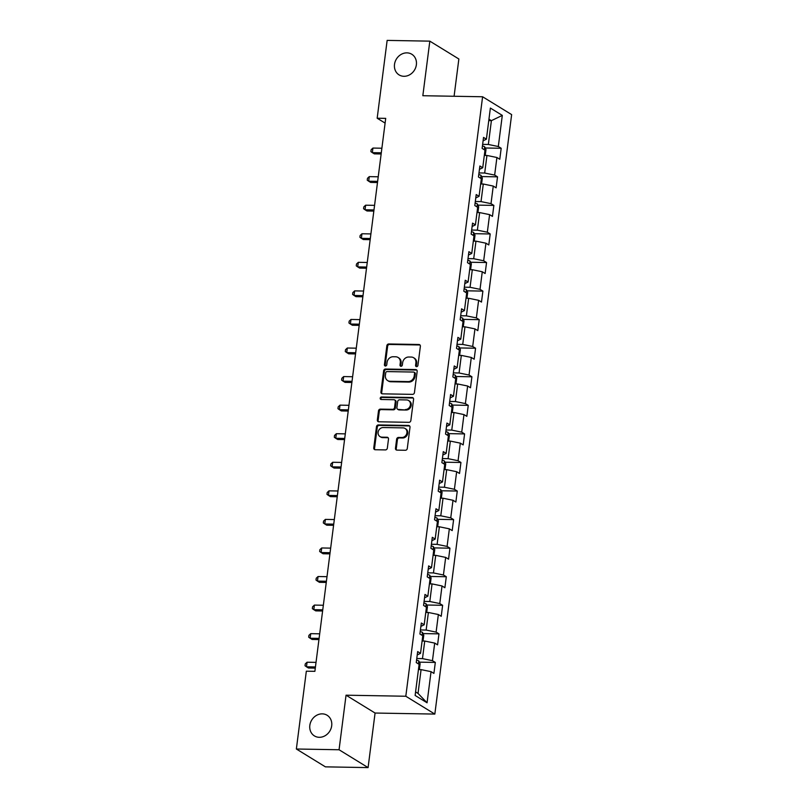 <?xml version="1.0" encoding="UTF-8"?>
<svg xmlns="http://www.w3.org/2000/svg" width="808" height="808" viewBox="0 0 808 808"><rect width="100%" height="100%" fill="white"/><g stroke="black" fill="none" stroke-linecap="round" stroke-linejoin="round"><path stroke-width="1.21" d="M416.585 366.65A1.303 1.141 -58.4 0 0 417.918 365.418L420.372 346.319A1.858 1.626 -58.4 0 0 418.918 344.491L388.759 343.966A1.858 1.626 -58.4 0 0 386.85 345.733L384.406 364.832A1.303 1.141 -58.4 0 0 386.749 364.873L387.062 362.398A5.949 5.202 -58.4 0 1 393.163 356.742L395.678 356.783A5.949 5.202 -58.4 0 1 398.061 357.469A5.949 5.202 -58.4 0 1 400.303 362.63L399.99 365.105A1.303 1.141 -58.4 0 0 402.334 365.145L402.657 362.671A5.949 5.202 -58.4 0 1 408.747 357.015L411.262 357.055A5.949 5.202 -58.4 0 1 413.646 357.742A5.949 5.202 -58.4 0 1 415.888 362.903L415.575 365.378A1.303 1.141 -58.4 0 0 416.585 366.65M322.261 713.858A12.12 10.595 -58.4 0 0 310.494 722.625A12.12 10.595 -58.4 0 0 314.413 735.906A12.12 10.595 -58.4 0 0 319.261 737.3A12.12 10.595 -58.4 0 0 331.027 728.533A12.12 10.595 -58.4 0 0 327.109 715.252A12.12 10.595 -58.4 0 0 322.261 713.858M406.939 52.863A12.12 10.595 -58.4 0 0 395.173 61.63A12.12 10.595 -58.4 0 0 399.091 74.902A12.12 10.595 -58.4 0 0 403.939 76.295A12.12 10.595 -58.4 0 0 415.706 67.529A12.12 10.595 -58.4 0 0 411.787 54.247A12.12 10.595 -58.4 0 0 406.939 52.863M395.466 448.288A1.858 1.626 -58.4 0 0 396.91 450.117L405.374 450.268A1.858 1.626 -58.4 0 0 407.283 448.501L409.999 427.291A1.858 1.626 -58.4 0 0 408.555 425.462L378.386 424.937A1.858 1.626 -58.4 0 0 376.478 426.705L373.761 447.905A1.858 1.626 -58.4 0 0 375.205 449.733L385.426 449.915A1.858 1.626 -58.4 0 0 387.335 448.147L388.496 439.067A1.858 1.626 -58.4 0 0 387.052 437.239L381.982 437.158A4.969 4.343 -58.4 0 1 379.992 436.583A4.969 4.343 -58.4 0 1 378.386 431.139A4.969 4.343 -58.4 0 1 383.214 427.543L403.071 427.886A4.969 4.343 -58.4 0 1 405.06 428.462A4.969 4.343 -58.4 0 1 406.666 433.906A4.969 4.343 -58.4 0 1 401.839 437.502L398.536 437.441A1.858 1.626 -58.4 0 0 396.627 439.209L395.466 448.288L396.243 448.773A1.858 1.626 -58.4 0 0 396.597 450.076M346.046 695.193L339.057 749.753L296.364 749.006L325.402 766.853L368.084 767.6L375.074 713.04L434.835 714.08L405.808 696.244L346.046 695.193L375.074 713.04M454.086 96.263L458.863 58.994L429.826 41.147L422.837 95.718L482.598 96.758L405.808 696.244M429.826 41.147L387.143 40.4L377.174 118.221L385.103 123.099M296.364 749.006L306.333 671.185L314.878 671.337L385.709 118.372L377.174 118.221M412.534 394.365A1.858 1.626 -58.4 0 0 414.443 392.597L417.16 371.397A1.858 1.626 -58.4 0 0 415.706 369.569L385.547 369.034A1.858 1.626 -58.4 0 0 383.638 370.801L380.921 392.011A1.858 1.626 -58.4 0 0 382.366 393.839L412.534 394.365M413.575 399.344L410.858 420.554A1.858 1.626 -58.4 0 1 408.949 422.321L378.78 421.786A1.858 1.626 -58.4 0 1 377.336 419.958L378.498 410.888A1.858 1.626 -58.4 0 1 380.406 409.121L392.648 409.333A1.858 1.626 -58.4 0 0 394.546 407.565L395.324 401.546A1.858 1.626 -58.4 0 0 393.88 399.718L381.134 399.495A1.303 1.141 -58.4 0 1 381.457 396.981L412.131 397.516A1.858 1.626 -58.4 0 1 413.575 399.344M434.835 714.08L511.636 114.605L482.598 96.758M435.32 662.429L432.452 660.671L434.704 643.097L437.572 644.855L438.976 633.866L436.108 632.109L438.36 614.524L441.229 616.292L442.632 605.303L439.774 603.546L442.026 585.962L444.885 587.729L446.299 576.74L443.43 574.983L445.683 557.399L448.551 559.156L449.955 548.178L447.087 546.41L449.339 528.836L452.207 530.593L453.611 519.615L450.753 517.847L453.005 500.273L455.864 502.031L457.267 491.042L454.409 489.284L456.661 471.71L459.52 473.468L460.934 462.479L458.065 460.722L460.318 443.148L463.186 444.905L464.59 433.916L461.732 432.159L463.974 414.585L466.842 416.342L468.246 405.353L465.388 403.596L467.64 386.012L470.498 387.779L471.912 376.791L469.044 375.033L471.296 357.449L474.165 359.217L475.569 348.228L472.7 346.47L474.952 328.886L477.821 330.644L479.225 319.665L476.366 317.897L478.619 300.324L481.477 302.081L482.891 291.102L480.023 289.335L482.275 271.761L485.133 273.518L486.547 262.529L483.679 260.772L485.931 243.198L488.8 244.955L490.204 233.966L487.345 232.209L489.598 214.635L492.456 216.393L493.86 205.404L491.001 203.646L493.254 186.072L496.112 187.83L497.526 176.841L494.658 175.083L496.91 157.499L499.778 159.267L501.182 148.278L498.314 146.521L502.303 115.392L490.375 108.06L486.396 139.188L483.527 137.431L482.124 148.409L484.982 150.177L482.729 167.751L479.871 165.993L478.457 176.972L481.326 178.74L479.073 196.314L476.205 194.556L474.801 205.545L477.669 207.303L475.417 224.877L472.549 223.119L471.145 234.108L474.003 235.865L471.751 253.439L468.892 251.682L467.489 262.671L470.347 264.428L468.095 282.012L465.236 280.245L463.822 291.234L466.691 292.991L464.438 310.575L461.57 308.808L460.166 319.796L463.034 321.554L460.782 339.138L457.914 337.38L456.51 348.359L459.368 350.127L457.116 367.701L454.258 365.943L452.844 376.922L455.712 378.689L453.46 396.263L450.591 394.506L449.187 405.495L452.056 407.252L449.804 424.826L446.935 423.069L445.531 434.058L448.389 435.815L446.137 453.389L443.279 451.632L441.875 462.62L444.733 464.378L442.481 481.952L439.623 480.194L438.209 491.183L441.077 492.941L438.825 510.525L435.956 508.757L434.553 519.746L437.411 521.503L435.169 539.087L432.3 537.32L430.896 548.309L433.755 550.066L431.502 567.65L428.644 565.893L427.23 576.872L430.098 578.639L427.846 596.213L424.978 594.456L423.574 605.434L426.442 607.202L424.19 624.776L421.321 623.019L419.918 634.007L422.776 635.765L420.524 653.339L417.665 651.581L416.251 662.57L419.12 664.327L415.13 695.456L427.058 702.788L431.048 671.66L433.906 673.418L435.32 662.429L419.372 662.156M422.109 640.996L424.735 641.047L422.483 658.621L416.776 658.52M422.483 658.621L432.452 660.671M424.735 641.047L434.704 643.097M420.524 653.339L417.231 654.955M425.766 612.434L428.392 612.484L426.149 630.058L420.433 629.957M426.149 630.058L436.108 632.109M428.392 612.484L438.36 614.524M424.19 624.776L420.887 626.392M429.422 583.871L432.058 583.911L429.805 601.495L424.089 601.394M429.805 601.495L439.774 603.546M432.058 583.911L442.026 585.962M427.846 596.213L424.554 597.829M433.088 555.308L435.714 555.349L433.462 572.933L427.755 572.832M433.462 572.933L443.43 574.983M435.714 555.349L445.683 557.399M431.502 567.65L428.21 569.266M436.744 526.745L439.37 526.786L437.118 544.37L431.411 544.269M437.118 544.37L447.087 546.41M439.37 526.786L449.339 528.836M435.169 539.087L431.866 540.704M440.4 498.172L443.036 498.223L440.784 515.797L435.068 515.706M440.784 515.797L450.753 517.847M443.036 498.223L453.005 500.273M438.825 510.525L435.522 512.141M444.067 469.61L446.693 469.66L444.44 487.234L438.734 487.133M444.44 487.234L454.409 489.284M446.693 469.66L456.661 471.71M442.481 481.952L439.188 483.568M447.723 441.047L450.349 441.097L448.097 458.671L442.39 458.57M448.097 458.671L458.065 460.722M450.349 441.097L460.318 443.148M446.137 453.389L442.845 455.005M451.379 412.484L454.015 412.534L451.763 430.109L446.046 430.007M451.763 430.109L461.732 432.159M454.015 412.534L463.974 414.585M449.804 424.826L446.501 426.442M455.045 383.921L457.671 383.972L455.419 401.546L449.702 401.445M455.419 401.546L465.388 403.596M457.671 383.972L467.64 386.012M453.46 396.263L450.167 397.879M458.702 355.358L461.328 355.399L459.075 372.983L453.369 372.882M459.075 372.983L469.044 375.033M461.328 355.399L471.296 357.449M457.116 367.701L453.823 369.317M462.358 326.796L464.984 326.836L462.731 344.42L457.025 344.319M462.731 344.42L472.7 346.47M464.984 326.836L474.952 328.886M460.782 339.138L457.479 340.754M466.014 298.233L468.65 298.273L466.398 315.857L460.681 315.756M466.398 315.857L476.366 317.897M468.65 298.273L478.619 300.324M464.438 310.575L461.136 312.191M469.68 269.66L472.306 269.71L470.054 287.284L464.348 287.194M470.054 287.284L480.023 289.335M472.306 269.71L482.275 271.761M468.095 282.012L464.802 283.618M473.337 241.097L475.962 241.148L473.71 258.722L468.004 258.621M473.71 258.722L483.679 260.772M475.962 241.148L485.931 243.198M471.751 253.439L468.458 255.055M476.993 212.534L479.629 212.585L477.376 230.159L471.66 230.058M477.376 230.159L487.345 232.209M479.629 212.585L489.598 214.635M475.417 224.877L472.114 226.493M480.659 183.972L483.285 184.022L481.033 201.596L475.316 201.495M481.033 201.596L491.001 203.646M483.285 184.022L493.254 186.072M479.073 196.314L475.781 197.93M484.315 155.409L486.941 155.459L484.689 173.033L478.982 172.932M484.689 173.033L494.658 175.083M486.941 155.459L496.91 157.499M482.729 167.751L479.437 169.367M488.769 120.614L491.395 120.665L488.345 144.47L482.639 144.369M488.345 144.47L498.314 146.521M488.961 119.16L491.395 120.665L502.303 115.392M486.396 139.188L483.093 140.804M339.057 749.753L368.084 767.6M415.585 691.911L418.029 693.415L421.079 669.61L418.453 669.559M418.029 693.415L427.058 702.788M421.079 669.61L431.048 671.66M485.234 147.995L501.182 148.278M481.578 176.558L497.526 176.841M477.922 205.121L493.86 205.404M474.266 233.694L490.204 233.966M470.599 262.257L486.547 262.529M466.943 290.819L482.891 291.102M463.287 319.382L479.225 319.665M459.621 347.945L475.569 348.228M455.964 376.508L471.912 376.791M452.308 405.071L468.246 405.353M448.652 433.644L464.59 433.916M444.986 462.206L460.934 462.479M441.33 490.769L457.267 491.042M437.673 519.332L453.611 519.615M434.007 547.895L449.955 548.178M430.351 576.457L446.299 576.74M426.695 605.02L442.632 605.303M423.038 633.583L438.976 633.866M416.514 366.65A1.303 1.141 -58.4 0 1 416.362 365.862L416.675 363.388A5.949 5.202 -58.4 0 0 414.423 358.227L413.646 357.742M398.061 357.469L398.839 357.954A5.949 5.202 -58.4 0 1 401.091 363.115L400.778 365.59A1.303 1.141 -58.4 0 0 400.93 366.377M420.019 345.016A1.858 1.626 -58.4 0 0 419.706 344.976L389.537 344.45A1.858 1.626 -58.4 0 0 387.628 346.218L385.184 365.317A1.303 1.141 -58.4 0 0 385.345 366.105M416.807 370.084A1.858 1.626 -58.4 0 0 416.494 370.054L386.325 369.519A1.858 1.626 -58.4 0 0 384.416 371.286L381.709 392.496A1.858 1.626 -58.4 0 0 382.053 393.799M414.555 373.326A1.303 1.141 -58.4 0 0 413.544 372.054L387.062 371.589A1.303 1.141 -58.4 0 0 385.729 372.821L385.396 375.427A5.949 5.202 -58.4 0 0 387.648 380.588A5.949 5.202 -58.4 0 0 390.022 381.275L408.121 381.588A5.949 5.202 -58.4 0 0 414.221 375.932L414.555 373.326L415.342 373.811A1.303 1.141 -58.4 0 0 414.847 372.68L414.07 372.205M387.648 380.588L388.426 381.073A5.949 5.202 -58.4 0 0 390.809 381.76L390.022 381.275M415.342 373.811L415.009 376.417A5.949 5.202 -58.4 0 1 408.909 382.073L390.809 381.76M394.617 399.93L395.405 400.414A1.858 1.626 -58.4 0 1 396.102 402.02L395.334 408.05A1.858 1.626 -58.4 0 1 393.425 409.818L381.194 409.595A1.858 1.626 -58.4 0 0 379.285 411.363L378.124 420.443A1.858 1.626 -58.4 0 0 378.477 421.746M413.221 398.031A1.858 1.626 -58.4 0 0 412.918 398.001L382.245 397.455A1.303 1.141 -58.4 0 0 381.063 399.485M405.343 409.555A4.969 4.343 -58.4 0 0 410.161 405.959A4.969 4.343 -58.4 0 0 408.555 400.505A4.969 4.343 -58.4 0 0 406.576 399.94L399.576 399.819A1.858 1.626 -58.4 0 0 397.667 401.586L396.9 407.606A1.858 1.626 -58.4 0 0 398.344 409.434L406.121 410.04A4.969 4.343 -58.4 0 0 410.949 406.444A4.969 4.343 -58.4 0 0 409.343 400.99L408.555 400.505M397.597 409.222L398.384 409.696A1.858 1.626 -58.4 0 0 399.122 409.919L398.344 409.434M406.121 410.04L399.122 409.919M405.06 428.462L405.848 428.937A4.969 4.343 -58.4 0 1 407.454 434.391A4.969 4.343 -58.4 0 1 402.626 437.986L399.314 437.926A1.858 1.626 -58.4 0 0 397.415 439.693L396.243 448.773M379.992 436.583L380.78 437.067A4.969 4.343 -58.4 0 0 382.77 437.633L381.982 437.158M388.143 437.764A1.858 1.626 -58.4 0 0 387.84 437.724L382.77 437.633M409.646 425.978A1.858 1.626 -58.4 0 0 409.333 425.947L379.164 425.412A1.858 1.626 -58.4 0 0 377.265 427.18L374.548 448.389A1.858 1.626 -58.4 0 0 374.892 449.702M484.558 155.409L485.285 155.065L485.992 149.571L484.659 146.773A5.02 1.121 -172.7 0 0 482.426 145.985M381.891 148.228L372.932 148.066L372.347 152.651L374.306 153.853L381.154 153.974M372.932 148.066L371.125 149.763L370.892 151.601L372.347 152.651L381.295 152.803M480.901 183.982L481.629 183.628L482.326 178.134L480.992 175.336A5.02 1.121 -172.7 0 0 478.77 174.548M378.225 176.79L369.276 176.629L368.69 181.214L370.65 182.416L377.488 182.537M369.276 176.629L367.468 178.326L367.236 180.164L368.69 181.214L377.639 181.366M477.235 212.544L477.962 212.191L478.669 206.697L477.336 203.899A5.02 1.121 -172.7 0 0 475.114 203.121M374.569 205.353L365.62 205.202L365.034 209.777L366.994 210.979L373.831 211.1M365.62 205.202L363.812 206.888L363.58 208.727L365.034 209.777L373.983 209.928M473.579 241.107L474.306 240.754L475.013 235.259L473.68 232.462A5.02 1.121 -172.7 0 0 471.458 231.684M370.912 233.916L361.954 233.764L361.368 238.34L363.337 239.542L370.175 239.663M361.954 233.764L360.146 235.461L359.913 237.289L361.368 238.34L370.327 238.491M469.923 269.67L470.65 269.316L471.357 263.822L470.014 261.034A5.02 1.121 -172.7 0 0 467.792 260.247M367.246 262.479L358.298 262.327L357.712 266.903L359.671 268.104L366.509 268.226M358.298 262.327L356.49 264.024L356.257 265.852L357.712 266.903L366.66 267.064M466.256 298.233L466.994 297.879L467.691 292.385L466.357 289.597A5.02 1.121 -172.7 0 0 464.135 288.81M363.59 291.042L354.641 290.89L354.055 295.465L356.015 296.677L362.853 296.788M354.641 290.89L352.833 292.587L352.601 294.415L354.055 295.465L363.004 295.627M462.6 326.796L463.327 326.442L464.034 320.958L462.701 318.16A5.02 1.121 -172.7 0 0 460.479 317.372M359.934 319.614L350.985 319.453L350.389 324.028L352.359 325.24L359.196 325.361M350.985 319.453L349.177 321.15L348.935 322.978L350.389 324.028L359.348 324.19M458.944 355.358L459.671 355.015L460.378 349.521L459.035 346.723A5.02 1.121 -172.7 0 0 456.813 345.935M356.267 348.177L347.319 348.016L346.733 352.591L348.692 353.803L355.54 353.924M347.319 348.016L345.511 349.712L345.279 351.541L346.733 352.591L355.682 352.753M455.278 383.921L456.015 383.578L456.712 378.083L455.379 375.286A5.02 1.121 -172.7 0 0 453.157 374.498M352.611 376.74L343.663 376.579L343.077 381.164L345.036 382.366L351.874 382.487M343.663 376.579L341.855 378.275L341.622 380.114L343.077 381.164L352.025 381.315M451.621 412.494L452.349 412.141L453.056 406.646L451.723 403.849A5.02 1.121 -172.7 0 0 449.5 403.061M348.955 405.303L340.006 405.141L339.421 409.727L341.38 410.929L348.218 411.05M340.006 405.141L338.199 406.838L337.966 408.676L339.421 409.727L348.369 409.878M447.965 441.057L448.692 440.703L449.399 435.209L448.066 432.411A5.02 1.121 -172.7 0 0 445.844 431.634M345.299 433.866L336.34 433.714L335.754 438.289L337.724 439.491L344.561 439.613M336.34 433.714L334.532 435.411L334.3 437.239L335.754 438.289L344.713 438.441M444.309 469.62L445.036 469.266L445.743 463.772L444.4 460.974A5.02 1.121 -172.7 0 0 442.178 460.196M341.632 462.429L332.684 462.277L332.098 466.852L334.058 468.054L340.895 468.175M332.684 462.277L330.876 463.974L330.644 465.802L332.098 466.852L341.047 467.004M440.643 498.183L441.38 497.829L442.077 492.335L440.744 489.547A5.02 1.121 -172.7 0 0 438.522 488.759M337.976 490.991L329.028 490.84L328.442 495.415L330.401 496.617L337.239 496.738M329.028 490.84L327.22 492.537L326.988 494.365L328.442 495.415L337.391 495.577M436.987 526.745L437.714 526.392L438.421 520.897L437.088 518.11A5.02 1.121 -172.7 0 0 434.866 517.322M334.32 519.554L325.371 519.403L324.776 523.978L326.745 525.19L333.583 525.301M325.371 519.403L323.564 521.099L323.321 522.928L324.776 523.978L333.734 524.139M433.33 555.308L434.058 554.955L434.765 549.47L433.421 546.673A5.02 1.121 -172.7 0 0 431.199 545.885M330.654 548.127L321.705 547.965L321.119 552.541L323.079 553.753L329.927 553.874M321.705 547.965L319.897 549.662L319.665 551.49L321.119 552.541L330.068 552.702M429.664 583.871L430.401 583.528L431.098 578.033L429.765 575.235A5.02 1.121 -172.7 0 0 427.543 574.448M326.998 576.69L318.049 576.528L317.463 581.104L319.423 582.315L326.26 582.437M318.049 576.528L316.241 578.225L316.009 580.053L317.463 581.104L326.412 581.265M426.008 612.434L426.735 612.09L427.442 606.596L426.109 603.798A5.02 1.121 -172.7 0 0 423.887 603.01M323.341 605.253L314.393 605.091L313.807 609.676L315.766 610.878L322.604 611M314.393 605.091L312.585 606.788L312.343 608.626L313.807 609.676L322.756 609.828M422.352 641.007L423.079 640.653L423.786 635.159L422.453 632.361A5.02 1.121 -172.7 0 0 420.231 631.573M319.685 633.815L310.726 633.654L310.141 638.239L312.1 639.441L318.948 639.562M310.726 633.654L308.919 635.351L308.686 637.189L310.141 638.239L319.099 638.391M418.696 669.569L419.423 669.216L420.13 663.721L418.786 660.924A5.02 1.121 -172.7 0 0 416.564 660.146M316.019 662.378L307.07 662.227L306.484 666.802L308.444 668.004L315.282 668.125M307.07 662.227L305.262 663.923L305.03 665.752L306.484 666.802L315.433 666.954M416.675 363.388L415.888 362.903M400.778 365.59L399.99 365.105M401.091 363.115L400.303 362.63M385.184 365.317L384.406 364.832M387.628 346.218L386.85 345.733M389.537 344.45L388.759 343.966M419.706 344.976L418.918 344.491M416.362 365.862L415.575 365.378M381.709 392.496L380.921 392.011M384.416 371.286L383.638 370.801M386.325 369.519L385.547 369.034M416.494 370.054L415.706 369.569M408.909 382.073L408.121 381.588M415.009 376.417L414.221 375.932M378.124 420.443L377.336 419.958M379.285 411.363L378.498 410.888M381.194 409.595L380.406 409.121M393.425 409.818L392.648 409.333M395.334 408.05L394.546 407.565M396.102 402.02L395.324 401.546M382.245 397.455L381.457 396.981M412.918 398.001L412.131 397.516M397.415 439.693L396.627 439.209M399.314 437.926L398.536 437.441M402.626 437.986L401.839 437.502M387.84 437.724L387.052 437.239M374.548 448.389L373.761 447.905M377.265 427.18L376.478 426.705M379.164 425.412L378.386 424.937M409.333 425.947L408.555 425.462M484.315 149.763L484.689 146.844M480.659 178.326L481.033 175.407M476.993 206.888L477.366 203.969M473.337 235.451L473.71 232.532M469.68 264.014L470.054 261.095M466.014 292.577L466.388 289.668M462.358 321.15L462.731 318.231M458.702 349.712L459.075 346.794M455.045 378.275L455.419 375.356M451.379 406.838L451.753 403.919M447.723 435.401L448.097 432.482M444.067 463.964L444.44 461.045M440.4 492.526L440.774 489.608M436.744 521.099L437.118 518.18M433.088 549.662L433.462 546.743M429.432 578.225L429.805 575.306M425.766 606.788L426.139 603.869M422.109 635.351L422.483 632.432M418.453 663.913L418.827 660.995"/></g></svg>
